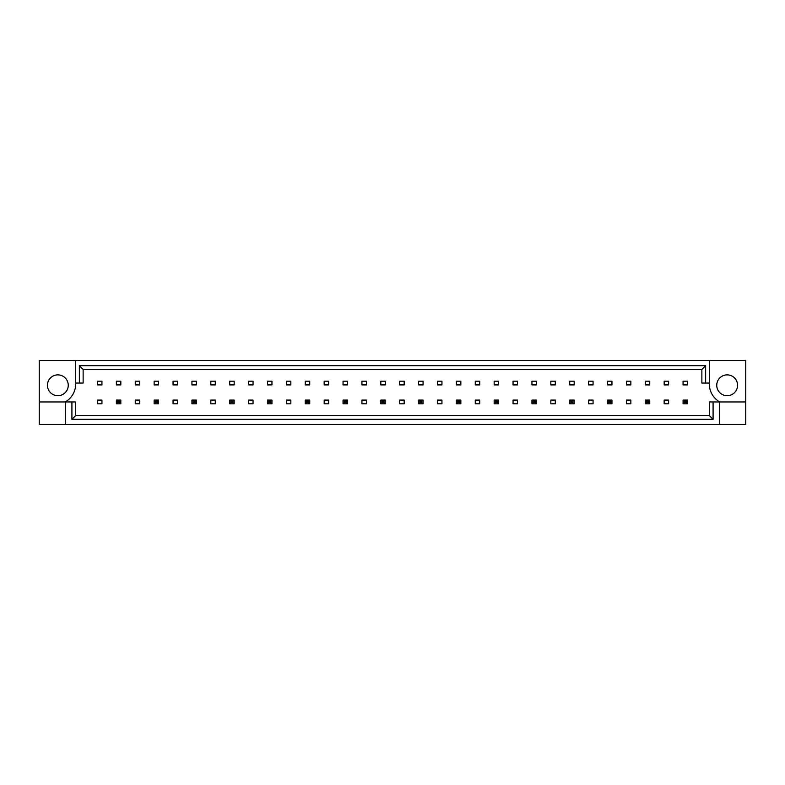 <?xml version="1.0" encoding="UTF-8"?>
<svg xmlns="http://www.w3.org/2000/svg" width="785" height="785" viewBox="0 0 785 785"><rect width="100%" height="100%" fill="white"/><g stroke="black" fill="none" stroke-linecap="round" stroke-linejoin="round"><path stroke-width="1.18" d="M68.256 385.288A10.411 10.411 0 0 1 57.845 395.699A10.411 10.411 0 0 1 47.434 385.288A10.411 10.411 0 0 1 57.845 374.877A10.411 10.411 0 0 1 68.256 385.288M716.744 385.288A10.411 10.411 0 0 0 727.155 395.699A10.411 10.411 0 0 0 737.566 385.288A10.411 10.411 0 0 0 727.155 374.877A10.411 10.411 0 0 0 716.744 385.288M709.306 360.521L709.306 383.051A20.822 20.822 0 0 0 719.717 401.949L719.717 424.479L745.75 424.479L745.75 360.521L39.25 360.521L39.25 401.949L65.283 401.949A20.822 20.822 0 0 0 75.694 383.051L75.694 360.521M39.25 401.949L39.25 424.479L719.717 424.479M97.477 381.196L101.942 381.196L101.942 384.915L97.477 384.915L97.477 381.196M101.942 403.804L97.477 403.804L97.477 400.085L101.942 400.085L101.942 403.804M116.366 381.196L120.831 381.196L120.831 384.915L116.366 384.915L116.366 381.196M135.255 381.196L139.72 381.196L139.72 384.915L135.255 384.915L135.255 381.196M139.72 403.804L135.255 403.804L135.255 400.085L139.72 400.085L139.72 403.804M154.145 381.196L158.609 381.196L158.609 384.915L154.145 384.915L154.145 381.196M173.043 381.196L177.498 381.196L177.498 384.915L173.043 384.915L173.043 381.196M177.498 403.804L173.043 403.804L173.043 400.085L177.498 400.085L177.498 403.804M191.932 381.196L196.387 381.196L196.387 384.915L191.932 384.915L191.932 381.196M210.822 381.196L215.276 381.196L215.276 384.915L210.822 384.915L210.822 381.196M215.276 403.804L210.822 403.804L210.822 400.085L215.276 400.085L215.276 403.804M229.711 381.196L234.165 381.196L234.165 384.915L229.711 384.915L229.711 381.196M248.6 381.196L253.055 381.196L253.055 384.915L248.6 384.915L248.6 381.196M253.055 403.804L248.6 403.804L248.6 400.085L253.055 400.085L253.055 403.804M267.489 381.196L271.953 381.196L271.953 384.915L267.489 384.915L267.489 381.196M286.378 381.196L290.842 381.196L290.842 384.915L286.378 384.915L286.378 381.196M290.842 403.804L286.378 403.804L286.378 400.085L290.842 400.085L290.842 403.804M305.267 381.196L309.732 381.196L309.732 384.915L305.267 384.915L305.267 381.196M324.156 381.196L328.621 381.196L328.621 384.915L324.156 384.915L324.156 381.196M328.621 403.804L324.156 403.804L324.156 400.085L328.621 400.085L328.621 403.804M343.045 381.196L347.51 381.196L347.51 384.915L343.045 384.915L343.045 381.196M361.934 381.196L366.399 381.196L366.399 384.915L361.934 384.915L361.934 381.196M366.399 403.804L361.934 403.804L361.934 400.085L366.399 400.085L366.399 403.804M380.823 381.196L385.288 381.196L385.288 384.915L380.823 384.915L380.823 381.196M399.712 381.196L404.177 381.196L404.177 384.915L399.712 384.915L399.712 381.196M404.177 403.804L399.712 403.804L399.712 400.085L404.177 400.085L404.177 403.804M418.601 381.196L423.066 381.196L423.066 384.915L418.601 384.915L418.601 381.196M437.49 381.196L441.955 381.196L441.955 384.915L437.49 384.915L437.49 381.196M441.955 403.804L437.49 403.804L437.49 400.085L441.955 400.085L441.955 403.804M456.379 381.196L460.844 381.196L460.844 384.915L456.379 384.915L456.379 381.196M475.268 381.196L479.733 381.196L479.733 384.915L475.268 384.915L475.268 381.196M479.733 403.804L475.268 403.804L475.268 400.085L479.733 400.085L479.733 403.804M494.158 381.196L498.622 381.196L498.622 384.915L494.158 384.915L494.158 381.196M513.047 381.196L517.511 381.196L517.511 384.915L513.047 384.915L513.047 381.196M517.511 403.804L513.047 403.804L513.047 400.085L517.511 400.085L517.511 403.804M531.945 381.196L536.4 381.196L536.4 384.915L531.945 384.915L531.945 381.196M550.834 381.196L555.289 381.196L555.289 384.915L550.834 384.915L550.834 381.196M555.289 403.804L550.834 403.804L550.834 400.085L555.289 400.085L555.289 403.804M569.724 381.196L574.178 381.196L574.178 384.915L569.724 384.915L569.724 381.196M588.613 381.196L593.067 381.196L593.067 384.915L588.613 384.915L588.613 381.196M593.067 403.804L588.613 403.804L588.613 400.085L593.067 400.085L593.067 403.804M607.502 381.196L611.957 381.196L611.957 384.915L607.502 384.915L607.502 381.196M626.391 381.196L630.855 381.196L630.855 384.915L626.391 384.915L626.391 381.196M630.855 403.804L626.391 403.804L626.391 400.085L630.855 400.085L630.855 403.804M645.28 381.196L649.744 381.196L649.744 384.915L645.28 384.915L645.28 381.196M664.169 381.196L668.634 381.196L668.634 384.915L664.169 384.915L664.169 381.196M668.634 403.804L664.169 403.804L664.169 400.085L668.634 400.085L668.634 403.804M683.058 381.196L687.523 381.196L687.523 384.915L683.058 384.915L683.058 381.196M713.084 401.949L713.084 419.327L71.916 419.327L71.916 401.949L75.694 401.949L75.694 415.55L709.306 415.55L709.306 401.949L745.75 401.949M65.283 424.479L65.283 401.949L71.916 401.949M709.306 383.051L701.868 383.051L701.868 369.45L83.131 369.45L83.131 383.051L75.694 383.051M79.354 383.051L79.354 365.673L705.646 365.673L705.646 383.051M713.084 419.327L709.306 415.55M71.916 419.327L75.694 415.55M79.354 365.673L83.131 369.45M705.646 365.673L701.868 369.45M684.392 401.42L684.392 402.469L686.178 402.469L686.178 401.42L684.392 401.42L683.058 400.085L687.523 400.085L686.178 401.42M687.523 400.085L687.523 403.804L686.178 402.469M684.392 402.469L683.058 403.804L683.058 400.085M687.523 403.804L683.058 403.804M646.614 401.42L646.614 402.469L648.4 402.469L648.4 401.42L646.614 401.42L645.28 400.085L649.744 400.085L648.4 401.42M649.744 400.085L649.744 403.804L648.4 402.469M646.614 402.469L645.28 403.804L645.28 400.085M649.744 403.804L645.28 403.804M608.836 401.42L608.836 402.469L610.622 402.469L610.622 401.42L608.836 401.42L607.502 400.085L611.957 400.085L610.622 401.42M611.957 400.085L611.957 403.804L610.622 402.469M608.836 402.469L607.502 403.804L607.502 400.085M611.957 403.804L607.502 403.804M571.058 401.42L571.058 402.469L572.844 402.469L572.844 401.42L571.058 401.42L569.724 400.085L574.178 400.085L572.844 401.42M574.178 400.085L574.178 403.804L572.844 402.469M571.058 402.469L569.724 403.804L569.724 400.085M574.178 403.804L569.724 403.804M533.28 401.42L533.28 402.469L535.066 402.469L535.066 401.42L533.28 401.42L531.945 400.085L536.4 400.085L535.066 401.42M536.4 400.085L536.4 403.804L535.066 402.469M533.28 402.469L531.945 403.804L531.945 400.085M536.4 403.804L531.945 403.804M495.502 401.42L495.502 402.469L497.288 402.469L497.288 401.42L495.502 401.42L494.158 400.085L498.622 400.085L497.288 401.42M498.622 400.085L498.622 403.804L497.288 402.469M495.502 402.469L494.158 403.804L494.158 400.085M498.622 403.804L494.158 403.804M457.724 401.42L457.724 402.469L459.51 402.469L459.51 401.42L457.724 401.42L456.379 400.085L460.844 400.085L459.51 401.42M460.844 400.085L460.844 403.804L459.51 402.469M457.724 402.469L456.379 403.804L456.379 400.085M460.844 403.804L456.379 403.804M419.946 401.42L419.946 402.469L421.731 402.469L421.731 401.42L419.946 401.42L418.601 400.085L423.066 400.085L421.731 401.42M423.066 400.085L423.066 403.804L421.731 402.469M419.946 402.469L418.601 403.804L418.601 400.085M423.066 403.804L418.601 403.804M382.167 401.42L382.167 402.469L383.943 402.469L383.943 401.42L382.167 401.42L380.823 400.085L385.288 400.085L383.943 401.42M385.288 400.085L385.288 403.804L383.943 402.469M382.167 402.469L380.823 403.804L380.823 400.085M385.288 403.804L380.823 403.804M344.379 401.42L344.379 402.469L346.165 402.469L346.165 401.42L344.379 401.42L343.045 400.085L347.51 400.085L346.165 401.42M347.51 400.085L347.51 403.804L346.165 402.469M344.379 402.469L343.045 403.804L343.045 400.085M347.51 403.804L343.045 403.804M306.601 401.42L306.601 402.469L308.387 402.469L308.387 401.42L306.601 401.42L305.267 400.085L309.732 400.085L308.387 401.42M309.732 400.085L309.732 403.804L308.387 402.469M306.601 402.469L305.267 403.804L305.267 400.085M309.732 403.804L305.267 403.804M268.823 401.42L268.823 402.469L270.609 402.469L270.609 401.42L268.823 401.42L267.489 400.085L271.953 400.085L270.609 401.42M271.953 400.085L271.953 403.804L270.609 402.469M268.823 402.469L267.489 403.804L267.489 400.085M271.953 403.804L267.489 403.804M231.045 401.42L231.045 402.469L232.831 402.469L232.831 401.42L231.045 401.42L229.711 400.085L234.165 400.085L232.831 401.42M234.165 400.085L234.165 403.804L232.831 402.469M231.045 402.469L229.711 403.804L229.711 400.085M234.165 403.804L229.711 403.804M193.267 401.42L193.267 402.469L195.053 402.469L195.053 401.42L193.267 401.42L191.932 400.085L196.387 400.085L195.053 401.42M196.387 400.085L196.387 403.804L195.053 402.469M193.267 402.469L191.932 403.804L191.932 400.085M196.387 403.804L191.932 403.804M155.489 401.42L155.489 402.469L157.275 402.469L157.275 401.42L155.489 401.42L154.145 400.085L158.609 400.085L157.275 401.42M158.609 400.085L158.609 403.804L157.275 402.469M155.489 402.469L154.145 403.804L154.145 400.085M158.609 403.804L154.145 403.804M117.711 401.42L117.711 402.469L119.497 402.469L119.497 401.42L117.711 401.42L116.366 400.085L120.831 400.085L119.497 401.42M120.831 400.085L120.831 403.804L119.497 402.469M117.711 402.469L116.366 403.804L116.366 400.085M120.831 403.804L116.366 403.804"/></g></svg>
